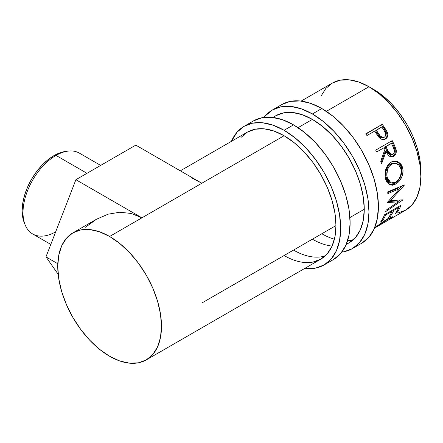 <?xml version="1.0" encoding="UTF-8"?>
<svg xmlns="http://www.w3.org/2000/svg" width="443" height="443" viewBox="0 0 443 443"><rect width="100%" height="100%" fill="white"/><g stroke="black" fill="none" stroke-linecap="round" stroke-linejoin="round"><path stroke-width="0.66" d="M281.809 104.548A80.028 46.205 -120 0 1 321.823 108.513L332.859 116.144L343.475 125.989L353.259 137.673L361.837 150.753L368.875 164.718L374.102 179.033L377.32 193.148L378.411 206.527L377.32 218.648L374.102 229.042L368.875 237.321L361.837 243.163A80.028 46.205 -120 0 0 374.102 179.033A80.028 46.205 -120 0 0 321.823 108.513L312.393 113.956A80.028 46.205 60 0 1 364.672 184.476A80.028 46.205 60 0 1 352.401 248.606A80.028 46.205 60 0 1 341.846 252.1L343.829 251.779L352.401 248.606L359.439 242.77L364.672 234.491L367.889 224.092L368.98 211.97L367.889 198.597L364.672 184.476L359.439 170.162L352.401 156.196L343.829 143.122L334.044 131.433L323.429 121.587L312.393 113.956L321.823 108.513L310.781 103.396L300.166 100.982L290.381 101.375L281.809 104.548L272.379 109.997A80.028 46.205 60 0 1 312.393 113.956L301.351 108.84L290.735 106.431L280.951 106.818L272.379 109.997A80.028 46.205 60 0 0 264.072 117.389L265.34 115.833L272.379 109.997M272.838 117.428L275.712 115.773A73.361 42.356 60 0 1 312.393 119.405A73.361 42.356 60 0 1 360.314 184.05A73.361 42.356 60 0 1 349.067 242.83A73.361 42.356 60 0 1 346.321 244.198L349.067 242.83L355.519 237.476L360.314 229.889L363.266 220.359L364.262 209.251L363.266 196.985L360.314 184.05L355.519 170.926L349.067 158.123L341.21 146.135L332.239 135.425L322.51 126.399L312.393 119.405L302.27 114.709L292.541 112.5L283.57 112.86L275.712 115.773L273.154 117.467M332.084 246.081A73.361 42.356 60 0 1 312.393 239.198M321.823 233.754A73.361 42.356 -120 0 0 334.415 239.231M347.589 240.715A73.361 42.356 -120 0 0 353.481 239.58M253.512 120.884A80.028 46.205 -120 0 1 293.526 124.848L304.568 132.479L315.183 142.325L324.968 154.009L333.54 167.089L340.578 181.054L345.806 195.369L349.029 209.484L350.114 222.862L349.029 234.984L345.806 245.378L340.578 253.656L333.54 259.498A80.028 46.205 -120 0 0 345.806 195.369A80.028 46.205 -120 0 0 293.526 124.848L284.096 130.292A80.028 46.205 60 0 1 336.375 200.812A80.028 46.205 60 0 1 324.11 264.942A80.028 46.205 60 0 1 304.784 268.397L315.532 268.115L324.11 264.942L331.148 259.105L336.375 250.827L339.598 240.427L340.684 228.306L339.598 214.933L336.375 200.812L331.148 186.497L324.11 172.532L315.532 159.458L305.753 147.768L295.138 137.923L284.096 130.292L293.526 124.848L282.49 119.732L271.875 117.317L262.09 117.711L253.512 120.884L244.082 126.333A80.028 46.205 60 0 1 284.096 130.292L273.054 125.175L262.439 122.766L252.66 123.154L244.082 126.333A80.028 46.205 60 0 0 231.423 141.339L237.044 132.169L244.082 126.333M312.913 262.079L320.776 259.166L327.227 253.811L332.017 246.225L334.969 236.695L335.966 225.581L334.969 213.321L332.017 200.38L327.227 187.262L320.776 174.459L312.913 162.47L303.948 151.761L294.218 142.735L284.096 135.741L273.979 131.045L264.244 128.835L255.279 129.195L247.415 132.108A73.361 42.356 60 0 1 284.096 135.741A73.361 42.356 60 0 1 332.017 200.386A73.361 42.356 60 0 1 320.776 259.166A73.361 42.356 60 0 1 284.096 255.533M293.526 250.09A73.361 42.356 -120 0 0 325.184 255.916M180.334 170.837L247.415 132.108L240.964 137.457M100.661 165.411L79.363 153.112A46.681 26.951 120 0 0 56.023 155.427L86.989 173.307L56.023 155.427L53.98 155.609A45.014 25.987 120 0 0 24.243 222.646L25.185 224.95A46.681 26.951 -60 0 1 56.023 155.427A46.681 26.951 120 0 0 25.528 196.565A46.681 26.951 120 0 0 32.682 233.97L50.79 244.425M55.668 231.861A46.681 26.951 -60 0 1 25.185 224.95M373.693 89.453L371.395 88.19A66.688 38.502 -120 0 1 373.693 89.453A66.688 38.502 -120 0 1 420.795 173.756L419.942 159.984L417.262 148.222L412.904 136.294L407.039 124.655L399.891 113.757L391.739 104.016L382.896 95.815L373.693 89.453M96.474 219.252L108.059 214.19L119.793 212.236L131.228 213.46L141.926 217.823L75.903 179.703L45.956 256.896L58.166 274.261L45.956 256.896L57.8 263.729L45.956 256.896L75.903 179.703L135.802 145.127L201.82 183.241L141.926 217.823L75.903 179.703L135.802 145.127L201.82 183.241L192.279 178.219L201.82 183.241L284.096 135.741L109.615 236.473A73.361 42.356 60 0 1 157.542 301.118A73.361 42.356 60 0 1 146.295 359.899A73.361 42.356 60 0 1 109.615 356.266A73.361 42.356 60 0 1 61.693 291.621A73.361 42.356 60 0 1 72.94 232.841A73.361 42.356 60 0 1 109.615 236.473L141.926 217.823L131.228 213.46L119.793 212.236L108.059 214.19L96.474 219.252L85.482 227.226L96.474 219.252L72.94 232.841L80.798 229.928L89.768 229.574L99.498 231.783L109.615 236.473L119.737 243.467L129.467 252.493L138.438 263.208L146.295 275.192L152.746 287.994L157.542 301.118L160.493 314.059L161.49 326.319L160.493 337.428L157.542 346.958L152.746 354.55L146.295 359.899L138.438 362.811L129.467 363.166L119.737 360.956L109.615 356.266L99.498 349.272L89.768 340.246L80.798 329.537L72.94 317.548L66.489 304.745L61.693 291.621L58.742 278.68L57.745 266.42L58.742 255.312L61.693 245.782L66.489 238.19L72.94 232.841M397.797 213.072L405.655 210.159A73.361 42.356 -120 0 0 416.902 151.379A73.361 42.356 -120 0 0 368.98 86.734L326.358 111.343L368.98 86.734A73.361 42.356 -120 0 0 332.3 83.101L325.849 88.45L321.053 96.042M312.393 119.405L298.061 127.678L312.393 119.405M389.22 219.65L405.655 210.159L412.106 204.81L416.902 197.218L419.853 187.688L420.85 176.58L419.853 164.32L416.902 151.379L412.106 138.255L405.655 125.452L397.797 113.463L388.827 102.754L379.097 93.728L368.98 86.734L358.858 82.044L349.128 79.834L340.158 80.189L332.3 83.101L301.135 101.093M391.402 218.277L392.67 216.865L387.741 218.698L392.437 216.754L392.504 217.325L391.402 218.277M386.927 219.18L380.681 223.41L386.927 219.18M374.174 228.217L380.681 223.41M374.119 228.366L389.225 219.59L390.554 218.532L390.576 218.078L388.134 218.975L374.202 228.322M384.546 214.744L401.048 205.214A73.361 42.356 60 0 1 397.022 212.562L395.328 213.543A73.361 42.356 -120 0 0 398.816 207.474L393.738 210.403A73.361 42.356 60 0 1 390.25 216.472L388.555 217.452A73.361 42.356 -120 0 0 392.044 211.383L385.698 215.049A73.361 42.356 60 0 1 382.209 221.118L380.515 222.093A73.361 42.356 -120 0 0 384.546 214.744A73.361 42.356 -120 0 1 380.515 222.093L382.209 221.118A73.361 42.356 -120 0 0 385.698 215.049L392.044 211.383L391.451 210.757L392.044 211.383A73.361 42.356 -120 0 1 388.555 217.452L390.25 216.472A73.361 42.356 -120 0 0 393.738 210.403L398.816 207.474L398.218 206.848L398.816 207.474A73.361 42.356 -120 0 1 395.328 213.543L397.022 212.562L396.474 211.87L397.022 212.562A73.361 42.356 -120 0 0 401.048 205.214L384.546 214.744M398.301 201.847L387.475 202.54A73.361 42.356 -120 0 0 387.514 202.18L399.741 188.607L387.813 193.641A73.361 42.356 -120 0 0 387.741 191.88L404.337 184.919A73.361 42.356 60 0 1 404.337 185.163L390.455 200.64L402.776 199.826A73.361 42.356 60 0 1 402.72 200.037L385.626 211.665A73.361 42.356 -120 0 0 386.036 210.248L398.301 201.847L397.155 200.873L388.051 201.609L397.155 200.873L398.301 201.847L386.036 210.248A73.361 42.356 -120 0 1 385.626 211.665L402.72 200.037A73.361 42.356 -120 0 0 402.776 199.826L390.455 200.64L389.286 199.804L390.455 200.64L404.337 185.163L404.088 185.024L404.337 185.163A73.361 42.356 -120 0 0 404.337 184.919L387.741 191.88A73.361 42.356 -120 0 1 387.813 193.641L399.741 188.607L387.514 202.18A73.361 42.356 -120 0 1 387.475 202.54L398.301 201.847M402.465 167.083L403.052 170.394L402.975 172.748L401.629 177.383L399.077 181.359L396.646 183.524L394.065 184.864L392.365 185.235L389.286 184.543L386.872 182.167L385.698 179.393L385.089 176.087L385.028 173.728L385.886 169.021L387.913 164.946L389.336 163.378L391.828 161.756L394.558 161.086L396.391 161.213L398.146 161.8L401.065 164.292L402.465 167.083M375.703 150.127L392.21 140.597A73.361 42.356 60 0 1 394.248 144.772L396.225 150.194L396.297 151.722L395.488 154.546L393.622 156.39L391.385 156.977L389.159 156.097L388.206 155.166L386.069 151.451L381.633 163.644A73.361 42.356 -120 0 0 380.736 161.28L384.995 149.119A73.361 42.356 -120 0 0 384.258 147.597L376.639 151.993A73.361 42.356 -120 0 0 375.703 150.127A73.361 42.356 -120 0 1 376.639 151.993L384.258 147.597A73.361 42.356 -120 0 1 384.995 149.119L380.736 161.28A73.361 42.356 -120 0 1 381.633 163.644L386.069 151.451L391.789 156.977L393.622 156.39C395.804 154.989 396.64 152.757 396.131 149.69L394.248 144.772L393.301 145.033L395.134 149.839L396.131 149.69L395.134 149.839C395.616 152.852 394.768 155.05 392.587 156.44L393.622 156.39L391.258 156.972L393.921 155.349L394.863 153.754L395.283 151.833L394.935 149.086L393.301 145.033L394.248 144.772A73.361 42.356 -120 0 0 392.21 140.597L375.703 150.127M378.294 136.499L378.981 137.341C381.124 139.6 383.306 140.132 385.521 138.941C387.653 137.618 388.295 135.525 387.448 132.667L386.65 133.205L384.109 128.686A71.688 41.393 -120 0 0 381.578 125.037A71.688 41.393 60 0 1 384.109 128.686L384.845 128.049L384.109 128.686L386.65 133.205L387.448 132.667L384.845 128.049A73.361 42.356 -120 0 0 382.259 124.311L365.924 134.079L382.259 124.311L365.752 133.841L382.259 124.311A73.361 42.356 60 0 1 384.845 128.049L387.21 132.08L387.835 134.567L387.271 137.197L385.139 139.146L382.209 139.451L380.493 138.665L378.494 136.76L375.509 132.507A73.361 42.356 -120 0 0 374.568 131.139L366.954 135.536A73.361 42.356 -120 0 0 365.752 133.841A73.361 42.356 -120 0 1 366.954 135.536L374.568 131.139A73.361 42.356 -120 0 1 375.509 132.507M364.262 209.251L349.931 217.524M335.966 225.587L201.82 303.034M389.602 219.329L388.611 219.983M374.496 228.139L386.805 219.706L386.578 219.39L386.805 219.706L390.715 218.139L390.039 219.003M390.682 218.366L390.853 218.654L390.682 218.366M393.14 209.777L393.738 210.403L393.14 209.777M392.138 210.359A71.688 41.393 60 0 1 391.773 211.095A71.688 41.393 -120 0 0 392.138 210.359M389.702 215.78L390.25 216.472L389.702 215.78M385.1 214.423L385.698 215.049L385.1 214.423M381.661 220.42L382.209 221.118L381.661 220.42M398.91 206.449A71.688 41.393 60 0 1 398.539 207.186A71.688 41.393 -120 0 0 398.91 206.449M398.562 187.932L399.741 188.607L398.562 187.932L387.775 192.522L398.562 187.932M400.068 200.075L397.925 201.532L400.068 200.075M401.917 185.938L399.63 188.541L401.917 185.938M395.782 184.066L394.608 183.54L389.347 184.576L391.202 184.725L394.608 183.54L395.782 184.066C401.236 180.451 403.562 175.14 402.748 168.141L400.018 163.107L395.339 161.08L390.964 162.199C386.047 165.926 384.203 171.303 385.432 178.33L389.962 184.864L395.782 184.066M394.84 161.075L399.149 163.179L401.613 167.864L402.748 168.141L401.613 167.864C402.399 174.703 400.068 179.93 394.608 183.54L397.903 180.849L400.466 176.918L401.823 172.366L401.912 170.068L401.341 166.828L399.957 164.109L397.055 161.701L394.408 161.036M390.294 182.616L388.024 181.265L386.457 178.651L385.703 175.212L385.892 171.435L388.018 166.263L389.181 164.99L391.95 163.389L394.292 163.151M395.178 163.229L390.51 164.032C386.512 167.077 385 171.397 385.975 176.995L387.11 177.278C386.102 171.563 387.592 167.172 391.59 164.104L395.178 163.234L398.905 165.062L401.076 169.209C401.768 174.907 399.946 179.254 395.599 182.261L390.953 182.909L387.11 177.278L385.975 176.995L389.735 182.45L390.959 182.915M385.105 151.678L386.069 151.451L385.105 151.678L381.141 162.321L385.105 151.678M391.374 141.084A71.688 41.393 60 0 1 393.301 145.033A71.688 41.393 -120 0 0 391.374 141.084M385.028 146.932L390.527 143.754L385.028 146.932L386.767 150.698L385.028 146.932L385.953 146.616L385.028 146.932M390.294 154.884L388.76 154.075L386.767 150.698L390.881 154.906L391.917 154.801L387.736 150.47L386.767 150.698L387.736 150.47L385.953 146.616L391.451 143.443L385.953 146.616L389.148 153.184L391.296 154.773L392.902 154.48L391.922 154.801M391.501 154.757L391.103 154.873M393.301 147.375A73.361 42.356 -120 0 0 391.451 143.443A73.361 42.356 -120 0 1 393.301 147.375C394.935 150.238 394.802 152.602 392.902 154.48L394.065 153.167L394.464 151.251L393.301 147.375M386.65 133.205C387.459 136.007 386.8 138.066 384.674 139.39L385.947 138.354L386.772 136.859L387.01 135.065L386.65 133.205M385.299 139.058L384.674 139.39M382.004 137.961L379.529 136.599L375.559 130.846L377.741 134.168C379.219 137.131 381.185 138.282 383.649 137.618L382.863 137.923M383.649 137.618L384.48 137.125C381.993 137.762 380 136.571 378.494 133.559L377.741 134.168L378.494 133.559L376.262 130.164L375.559 130.846L381.766 126.986L376.262 130.164L380.321 136.051L382.813 137.457L384.48 137.125L383.649 137.618M384.131 130.513A73.361 42.356 -120 0 0 381.766 126.986A73.361 42.356 -120 0 1 384.131 130.513C386.169 133.121 386.285 135.32 384.48 137.125L385.56 135.885L385.798 134.096L384.131 130.513M392.299 163.744L389.104 166.352L387.47 169.702L386.828 175.456L387.597 178.972L389.181 181.663L391.457 183.07L392.791 183.186L395.599 182.261L398.246 180.03L400.594 175.821L401.308 171.042L400.544 167.52L398.667 164.829L397.415 163.916L395.377 163.251L392.299 163.744M24.271 222.707L22.759 217.557L22.15 210.741L22.759 203.215L24.575 195.274L27.516 187.223L31.475 179.371L36.298 172.011L41.797 165.438L47.772 159.901L53.98 155.609L60.193 152.73L65.403 151.462M56.023 155.427A46.681 26.951 -60 0 1 67.801 151.135L65.337 151.473A45.014 25.987 120 0 0 53.98 155.609L56.023 155.427M361.837 243.163L352.401 248.606M333.54 259.498L324.11 264.942M146.295 359.899L320.776 259.166M346.199 244.486L349.067 242.83M390.217 217.402L390.715 218.139"/></g></svg>
